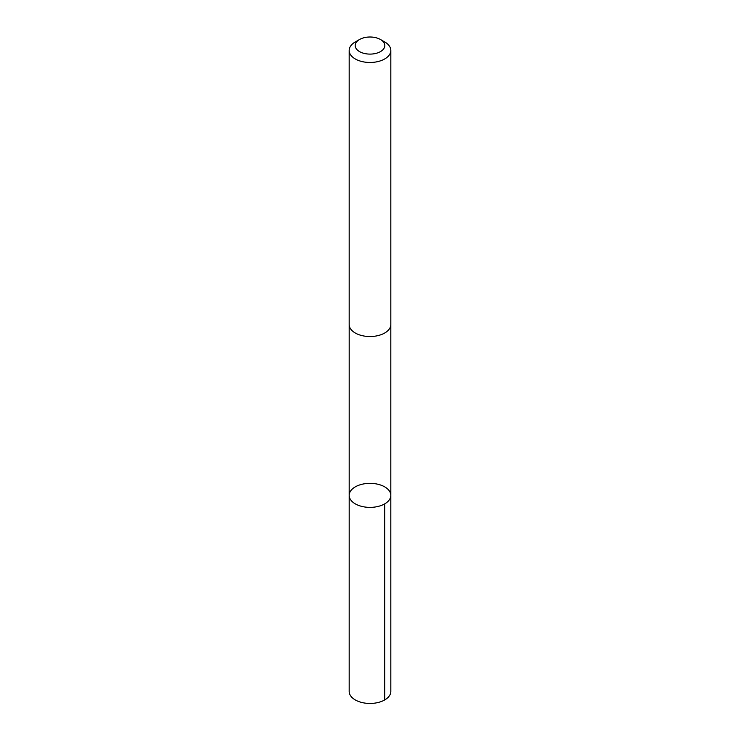 <?xml version="1.0" encoding="UTF-8"?>
<svg xmlns="http://www.w3.org/2000/svg" width="740" height="740" viewBox="0 0 740 740"><rect width="100%" height="100%" fill="white"/><g stroke="black" fill="none" stroke-linecap="round" stroke-linejoin="round"><path stroke-width="1.11" d="M353.831 487.799A20.812 12.016 180 0 1 376.956 484.043A20.812 12.016 180 0 1 390.812 495.365A20.812 12.016 180 0 1 370 507.381A20.812 12.016 180 0 1 349.188 495.365A20.812 12.016 180 0 1 353.831 487.799M349.178 691.428A20.822 12.016 0 0 0 363.044 702.76A20.822 12.016 0 0 0 386.169 699.004A20.822 12.016 0 0 0 390.822 691.428L390.812 495.365A20.812 12.016 180 0 1 370 507.381A20.812 12.016 180 0 1 349.188 495.365L349.178 691.428M359.529 39.507L355.274 41.958A20.822 12.016 0 0 0 349.178 50.459L349.178 324.509A20.822 12.016 0 0 0 363.044 335.84A20.822 12.016 0 0 0 386.169 332.075A20.822 12.016 0 0 0 390.822 324.509L390.822 50.459A20.822 12.016 0 0 0 384.726 41.958L380.471 39.507A14.809 8.547 0 0 0 359.529 39.507A14.809 8.547 0 0 0 360.084 51.902A14.809 8.547 0 0 0 381.507 50.94A14.809 8.547 0 0 0 380.471 39.507M349.178 50.459A20.822 12.016 0 0 0 363.044 61.79A20.822 12.016 0 0 0 386.169 58.025A20.822 12.016 0 0 0 390.822 50.459M384.717 503.866L384.726 699.929M349.188 324.888L349.188 495.365M390.812 324.888L390.812 495.365"/></g></svg>
